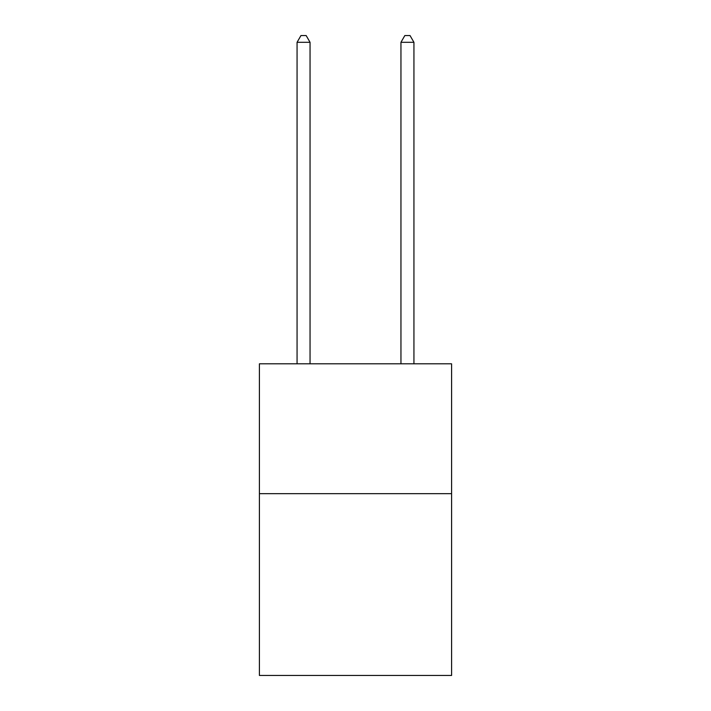 <?xml version="1.0" encoding="UTF-8"?>
<svg xmlns="http://www.w3.org/2000/svg" width="711" height="711" viewBox="0 0 711 711"><rect width="100%" height="100%" fill="white"/><g stroke="black" fill="none" stroke-linecap="round" stroke-linejoin="round"><path stroke-width="1.07" d="M451.592 493.656L451.592 675.45L259.408 675.45L259.408 363.81L451.592 363.81L451.592 493.656L259.408 493.656M310.049 363.81L310.049 42.305L297.065 42.305L297.065 363.81M297.065 42.305L300.966 35.55L306.157 35.55L310.049 42.305M413.935 363.81L413.935 42.305L400.951 42.305L400.951 363.81M400.951 42.305L404.843 35.55L410.034 35.55L413.935 42.305"/></g></svg>

